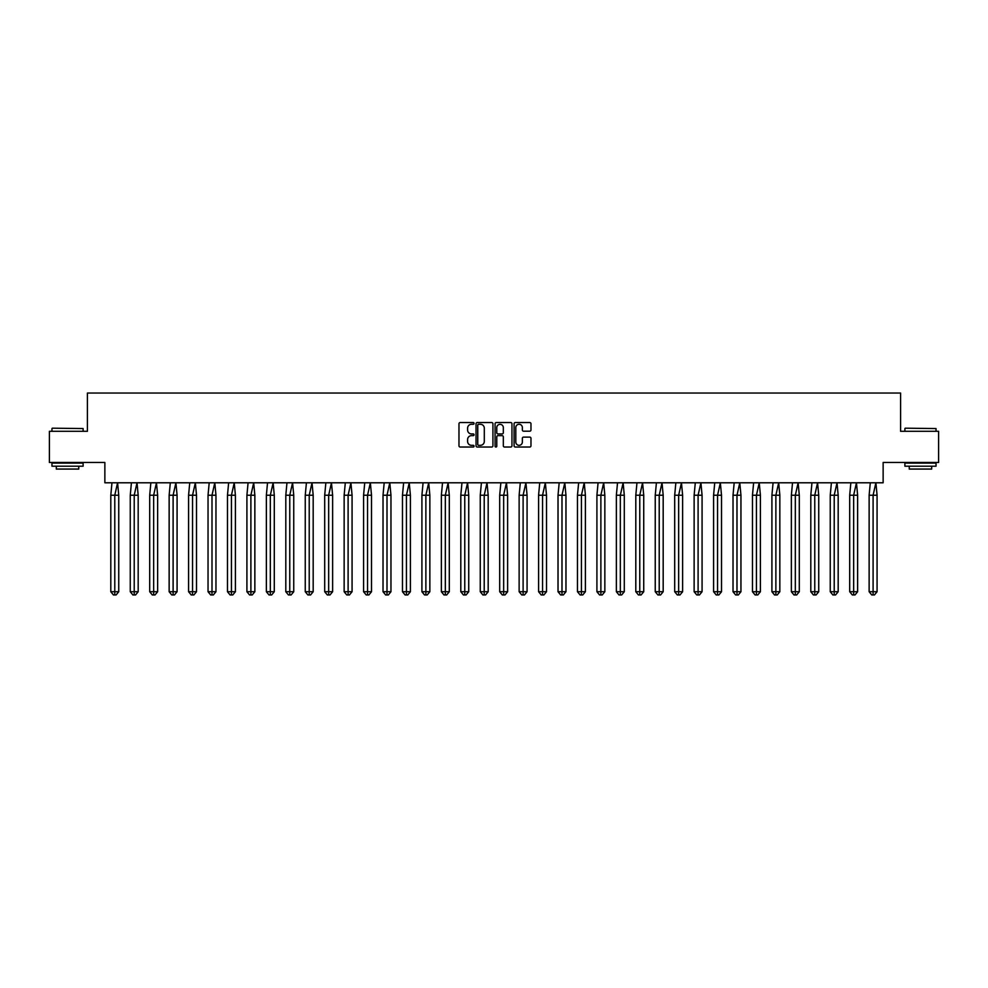 <?xml version="1.0" encoding="UTF-8"?>
<svg xmlns="http://www.w3.org/2000/svg" width="988" height="988" viewBox="0 0 988 988"><rect width="100%" height="100%" fill="white"/><g stroke="black" fill="none" stroke-linecap="round" stroke-linejoin="round"><path stroke-width="1.48" d="M474.055 423.42A0.852 0.852 0 0 0 473.203 422.555L460.198 422.555A1.223 1.223 0 0 0 458.975 423.778L458.975 445.81A1.223 1.223 0 0 0 460.198 447.033L473.203 447.033A0.852 0.852 0 0 0 474.055 446.168A0.852 0.852 0 0 0 473.203 445.316L471.523 445.316A3.915 3.915 0 0 1 467.608 441.401L467.608 439.561A3.915 3.915 0 0 1 471.523 435.646L473.203 435.646A0.852 0.852 0 0 0 474.055 434.794A0.852 0.852 0 0 0 473.203 433.942L471.523 433.942A3.915 3.915 0 0 1 467.608 430.027L467.608 428.187A3.915 3.915 0 0 1 471.523 424.272L473.203 424.272A0.852 0.852 0 0 0 474.055 423.42M49.4 431.299L49.4 462.47L104.864 462.47L104.864 482.786L883.136 482.786L883.136 462.47L938.6 462.47L938.6 431.299L900.587 431.299L900.587 393.039L87.413 393.039L87.413 431.299L49.4 431.299M529.753 431.188A1.223 1.223 0 0 0 530.976 429.965L530.976 423.778A1.223 1.223 0 0 0 529.753 422.555L515.316 422.555A1.223 1.223 0 0 0 514.093 423.778L514.093 445.81A1.223 1.223 0 0 0 515.316 447.033L529.753 447.033A1.223 1.223 0 0 0 530.976 445.81L530.976 438.339A1.223 1.223 0 0 0 529.753 437.116L523.578 437.116A1.223 1.223 0 0 0 522.356 438.339L522.356 442.044A3.273 3.273 0 0 1 519.083 445.316A3.273 3.273 0 0 1 515.81 442.044L515.81 427.545A3.273 3.273 0 0 1 519.083 424.272A3.273 3.273 0 0 1 522.356 427.545L522.356 429.965A1.223 1.223 0 0 0 523.578 431.188L529.753 431.188M492.926 423.778A1.223 1.223 0 0 0 491.703 422.555L477.266 422.555A1.223 1.223 0 0 0 476.043 423.778L476.043 445.81A1.223 1.223 0 0 0 477.266 447.033L491.703 447.033A1.223 1.223 0 0 0 492.926 445.81L492.926 423.778M496.297 422.555L510.734 422.555A1.223 1.223 0 0 1 511.957 423.778L511.957 445.81A1.223 1.223 0 0 1 510.734 447.033L504.547 447.033A1.223 1.223 0 0 1 503.324 445.81L503.324 436.869A1.223 1.223 0 0 0 502.102 435.646L498.001 435.646A1.223 1.223 0 0 0 496.779 436.869L496.779 446.168A0.852 0.852 0 0 1 495.927 447.033A0.852 0.852 0 0 1 495.074 446.168L495.074 423.778A1.223 1.223 0 0 1 496.297 422.555M478.612 424.272A0.852 0.852 0 0 0 477.76 425.124L477.76 444.464A0.852 0.852 0 0 0 478.612 445.316L480.39 445.316A3.915 3.915 0 0 0 484.305 441.401L484.305 428.187A3.915 3.915 0 0 0 480.39 424.272L478.612 424.272M503.324 427.606A3.273 3.273 0 0 0 500.052 424.334A3.273 3.273 0 0 0 496.779 427.606L496.779 432.719A1.223 1.223 0 0 0 498.001 433.942L502.102 433.942A1.223 1.223 0 0 0 503.324 432.719L503.324 427.606M111.965 482.786L110.804 495.247L110.804 591.726L110.804 495.247L114.781 495.247L114.781 591.726L118.745 591.726L116.102 594.961L113.447 594.961L110.804 591.726L115.571 591.726M114.781 495.247L117.584 482.786L118.745 495.247L114.781 495.247M118.745 591.726L118.745 495.247M114.781 591.726L114.781 594.961L113.447 594.961M116.102 594.961L114.781 594.961M52.327 428.187L83.115 428.557L52.327 428.187M67.53 466.2L51.956 466.2L51.956 463.088L83.115 463.088L83.115 466.2L67.53 466.2M78.756 466.2L78.756 469.065L56.316 469.065L56.316 466.2M905.255 428.187L936.044 428.557L905.255 428.187M920.47 466.2L904.885 466.2L904.885 463.088L936.044 463.088L936.044 466.2L920.47 466.2M931.684 466.2L931.684 469.065L909.244 469.065L909.244 466.2M131.416 482.786L130.255 495.247L130.255 591.726L130.255 495.247L134.22 495.247L134.22 591.726L138.184 591.726L135.541 594.961L132.898 594.961L130.255 591.726L135.01 591.726M150.855 482.786L149.694 495.247L149.694 591.726L149.694 495.247L153.659 495.247L153.659 591.726L157.635 591.726L154.98 594.961L152.337 594.961L149.694 591.726L154.461 591.726M170.307 482.786L169.146 495.247L169.146 591.726L169.146 495.247L173.11 495.247L173.11 591.726L177.074 591.726L174.431 594.961L171.788 594.961L169.146 591.726L173.9 591.726M189.745 482.786L188.584 495.247L188.584 591.726L188.584 495.247L192.549 495.247L192.549 591.726L196.513 591.726L193.87 594.961L191.227 594.961L188.584 591.726L193.339 591.726M209.197 482.786L208.036 495.247L208.036 591.726L208.036 495.247L212 495.247L212 591.726L215.964 591.726L213.322 594.961L210.679 594.961L208.036 591.726L212.791 591.726M134.22 495.247L137.023 482.786L138.184 495.247L134.22 495.247M138.184 591.726L138.184 495.247M134.22 591.726L134.22 594.961L132.898 594.961M135.541 594.961L134.22 594.961M153.659 495.247L156.462 482.786L157.635 495.247L153.659 495.247M157.635 591.726L157.635 495.247M153.659 591.726L153.659 594.961L152.337 594.961M154.98 594.961L153.659 594.961M173.11 495.247L175.913 482.786L177.074 495.247L173.11 495.247M177.074 591.726L177.074 495.247M173.11 591.726L173.11 594.961L171.788 594.961M174.431 594.961L173.11 594.961M192.549 495.247L195.352 482.786L196.513 495.247L192.549 495.247M196.513 591.726L196.513 495.247M192.549 591.726L192.549 594.961L191.227 594.961M193.87 594.961L192.549 594.961M212 495.247L214.804 482.786L215.964 495.247L212 495.247M215.964 591.726L215.964 495.247M212 591.726L212 594.961L210.679 594.961M213.322 594.961L212 594.961M228.636 482.786L227.475 495.247L227.475 591.726L227.475 495.247L231.439 495.247L231.439 591.726L235.403 591.726L232.76 594.961L230.118 594.961L227.475 591.726L232.229 591.726M231.439 495.247L234.242 482.786L235.403 495.247L231.439 495.247M235.403 591.726L235.403 495.247M231.439 591.726L231.439 594.961L230.118 594.961M232.76 594.961L231.439 594.961M248.074 482.786L246.914 495.247L246.914 591.726L246.914 495.247L250.89 495.247L250.89 591.726L254.855 591.726L252.212 594.961L249.569 594.961L246.914 591.726L251.681 591.726M250.89 495.247L253.694 482.786L254.855 495.247L250.89 495.247M254.855 591.726L254.855 495.247M250.89 591.726L250.89 594.961L249.569 594.961M252.212 594.961L250.89 594.961M267.526 482.786L266.365 495.247L266.365 591.726L266.365 495.247L270.329 495.247L270.329 591.726L274.293 591.726L271.651 594.961L269.008 594.961L266.365 591.726L271.12 591.726M270.329 495.247L273.133 482.786L274.293 495.247L270.329 495.247M274.293 591.726L274.293 495.247M270.329 591.726L270.329 594.961L269.008 594.961M271.651 594.961L270.329 594.961M286.965 482.786L285.804 495.247L285.804 591.726L285.804 495.247L289.768 495.247L289.768 591.726L293.745 591.726L291.089 594.961L288.447 594.961L285.804 591.726L290.571 591.726M289.768 495.247L292.572 482.786L293.745 495.247L289.768 495.247M293.745 591.726L293.745 495.247M289.768 591.726L289.768 594.961L288.447 594.961M291.089 594.961L289.768 594.961M306.416 482.786L305.255 495.247L305.255 591.726L305.255 495.247L309.219 495.247L309.219 591.726L313.184 591.726L310.541 594.961L307.898 594.961L305.255 591.726L310.01 591.726M309.219 495.247L312.023 482.786L313.184 495.247L309.219 495.247M313.184 591.726L313.184 495.247M309.219 591.726L309.219 594.961L307.898 594.961M310.541 594.961L309.219 594.961M325.855 482.786L324.694 495.247L324.694 591.726L324.694 495.247L328.658 495.247L328.658 591.726L332.623 591.726L329.98 594.961L327.337 594.961L324.694 591.726L329.461 591.726M328.658 495.247L331.462 482.786L332.623 495.247L328.658 495.247M332.623 591.726L332.623 495.247M328.658 591.726L328.658 594.961L327.337 594.961M329.98 594.961L328.658 594.961M345.306 482.786L344.145 495.247L344.145 591.726L344.145 495.247L348.109 495.247L348.109 591.726L352.074 591.726L349.431 594.961L346.788 594.961L344.145 591.726L348.9 591.726M348.109 495.247L350.913 482.786L352.074 495.247L348.109 495.247M352.074 591.726L352.074 495.247M348.109 591.726L348.109 594.961L346.788 594.961M349.431 594.961L348.109 594.961M364.745 482.786L363.584 495.247L363.584 591.726L363.584 495.247L367.548 495.247L367.548 591.726L371.513 591.726L368.87 594.961L366.227 594.961L363.584 591.726L368.339 591.726M367.548 495.247L370.352 482.786L371.513 495.247L367.548 495.247M371.513 591.726L371.513 495.247M367.548 591.726L367.548 594.961L366.227 594.961M368.87 594.961L367.548 594.961M384.184 482.786L383.023 495.247L383.023 591.726L383.023 495.247L387 495.247L387 591.726L390.964 591.726L388.321 594.961L385.678 594.961L383.023 591.726L387.79 591.726M387 495.247L389.803 482.786L390.964 495.247L387 495.247M390.964 591.726L390.964 495.247M387 591.726L387 594.961L385.678 594.961M388.321 594.961L387 594.961M403.635 482.786L402.474 495.247L402.474 591.726L402.474 495.247L406.439 495.247L406.439 591.726L410.403 591.726L407.76 594.961L405.117 594.961L402.474 591.726L407.229 591.726M406.439 495.247L409.242 482.786L410.403 495.247L406.439 495.247M410.403 591.726L410.403 495.247M406.439 591.726L406.439 594.961L405.117 594.961M407.76 594.961L406.439 594.961M423.074 482.786L421.913 495.247L421.913 591.726L421.913 495.247L425.877 495.247L425.877 591.726L429.854 591.726L427.199 594.961L424.556 594.961L421.913 591.726L426.68 591.726M425.877 495.247L428.693 482.786L429.854 495.247L425.877 495.247M429.854 591.726L429.854 495.247M425.877 591.726L425.877 594.961L424.556 594.961M427.199 594.961L425.877 594.961M442.525 482.786L441.364 495.247L441.364 591.726L441.364 495.247L445.329 495.247L445.329 591.726L449.293 591.726L446.65 594.961L444.007 594.961L441.364 591.726L446.119 591.726M445.329 495.247L448.132 482.786L449.293 495.247L445.329 495.247M449.293 591.726L449.293 495.247M445.329 591.726L445.329 594.961L444.007 594.961M446.65 594.961L445.329 594.961M461.964 482.786L460.803 495.247L460.803 591.726L460.803 495.247L464.768 495.247L464.768 591.726L468.732 591.726L466.089 594.961L463.446 594.961L460.803 591.726L465.57 591.726M464.768 495.247L467.571 482.786L468.732 495.247L464.768 495.247M468.732 591.726L468.732 495.247M464.768 591.726L464.768 594.961L463.446 594.961M466.089 594.961L464.768 594.961M481.415 482.786L480.254 495.247L480.254 591.726L480.254 495.247L484.219 495.247L484.219 591.726L488.183 591.726L485.54 594.961L482.897 594.961L480.254 591.726L485.009 591.726M484.219 495.247L487.022 482.786L488.183 495.247L484.219 495.247M488.183 591.726L488.183 495.247M484.219 591.726L484.219 594.961L482.897 594.961M485.54 594.961L484.219 594.961M500.854 482.786L499.693 495.247L499.693 591.726L499.693 495.247L503.658 495.247L503.658 591.726L507.622 591.726L504.979 594.961L502.336 594.961L499.693 591.726L504.448 591.726M503.658 495.247L506.461 482.786L507.622 495.247L503.658 495.247M507.622 591.726L507.622 495.247M503.658 591.726L503.658 594.961L502.336 594.961M504.979 594.961L503.658 594.961M520.306 482.786L519.132 495.247L519.132 591.726L519.132 495.247L523.109 495.247L523.109 591.726L527.073 591.726L524.43 594.961L521.788 594.961L519.132 591.726L523.899 591.726M523.109 495.247L525.912 482.786L527.073 495.247L523.109 495.247M527.073 591.726L527.073 495.247M523.109 591.726L523.109 594.961L521.788 594.961M524.43 594.961L523.109 594.961M539.744 482.786L538.584 495.247L538.584 591.726L538.584 495.247L542.548 495.247L542.548 591.726L546.512 591.726L543.869 594.961L541.226 594.961L538.584 591.726L543.338 591.726M542.548 495.247L545.351 482.786L546.512 495.247L542.548 495.247M546.512 591.726L546.512 495.247M542.548 591.726L542.548 594.961L541.226 594.961M543.869 594.961L542.548 594.961M559.183 482.786L558.022 495.247L558.022 591.726L558.022 495.247L561.987 495.247L561.987 591.726L565.963 591.726L563.321 594.961L560.665 594.961L558.022 591.726L562.789 591.726M561.987 495.247L564.803 482.786L565.963 495.247L561.987 495.247M565.963 591.726L565.963 495.247M561.987 591.726L561.987 594.961L560.665 594.961M563.321 594.961L561.987 594.961M578.635 482.786L577.474 495.247L577.474 591.726L577.474 495.247L581.438 495.247L581.438 591.726L585.402 591.726L582.759 594.961L580.117 594.961L577.474 591.726L582.228 591.726M581.438 495.247L584.241 482.786L585.402 495.247L581.438 495.247M585.402 591.726L585.402 495.247M581.438 591.726L581.438 594.961L580.117 594.961M582.759 594.961L581.438 594.961M598.073 482.786L596.913 495.247L596.913 591.726L596.913 495.247L600.877 495.247L600.877 591.726L604.841 591.726L602.198 594.961L599.555 594.961L596.913 591.726L601.68 591.726M600.877 495.247L603.68 482.786L604.841 495.247L600.877 495.247M604.841 591.726L604.841 495.247M600.877 591.726L600.877 594.961L599.555 594.961M602.198 594.961L600.877 594.961M617.525 482.786L616.364 495.247L616.364 591.726L616.364 495.247L620.328 495.247L620.328 591.726L624.293 591.726L621.65 594.961L619.007 594.961L616.364 591.726L621.119 591.726M620.328 495.247L623.132 482.786L624.293 495.247L620.328 495.247M624.293 591.726L624.293 495.247M620.328 591.726L620.328 594.961L619.007 594.961M621.65 594.961L620.328 594.961M636.964 482.786L635.803 495.247L635.803 591.726L635.803 495.247L639.767 495.247L639.767 591.726L643.731 591.726L641.089 594.961L638.446 594.961L635.803 591.726L640.557 591.726M639.767 495.247L642.571 482.786L643.731 495.247L639.767 495.247M643.731 591.726L643.731 495.247M639.767 591.726L639.767 594.961L638.446 594.961M641.089 594.961L639.767 594.961M656.415 482.786L655.242 495.247L655.242 591.726L655.242 495.247L659.218 495.247L659.218 591.726L663.183 591.726L660.54 594.961L657.897 594.961L655.242 591.726L660.009 591.726M659.218 495.247L662.022 482.786L663.183 495.247L659.218 495.247M663.183 591.726L663.183 495.247M659.218 591.726L659.218 594.961L657.897 594.961M660.54 594.961L659.218 594.961M675.854 482.786L674.693 495.247L674.693 591.726L674.693 495.247L678.657 495.247L678.657 591.726L682.622 591.726L679.979 594.961L677.336 594.961L674.693 591.726L679.448 591.726M678.657 495.247L681.461 482.786L682.622 495.247L678.657 495.247M682.622 591.726L682.622 495.247M678.657 591.726L678.657 594.961L677.336 594.961M679.979 594.961L678.657 594.961M695.293 482.786L694.132 495.247L694.132 591.726L694.132 495.247L698.096 495.247L698.096 591.726L702.073 591.726L699.43 594.961L696.775 594.961L694.132 591.726L698.899 591.726M698.096 495.247L700.912 482.786L702.073 495.247L698.096 495.247M702.073 591.726L702.073 495.247M698.096 591.726L698.096 594.961L696.775 594.961M699.43 594.961L698.096 594.961M714.744 482.786L713.583 495.247L713.583 591.726L713.583 495.247L717.547 495.247L717.547 591.726L721.512 591.726L718.869 594.961L716.226 594.961L713.583 591.726L718.338 591.726M717.547 495.247L720.351 482.786L721.512 495.247L717.547 495.247M721.512 591.726L721.512 495.247M717.547 591.726L717.547 594.961L716.226 594.961M718.869 594.961L717.547 594.961M734.183 482.786L733.022 495.247L733.022 591.726L733.022 495.247L736.986 495.247L736.986 591.726L740.951 591.726L738.308 594.961L735.665 594.961L733.022 591.726L737.789 591.726M736.986 495.247L739.79 482.786L740.951 495.247L736.986 495.247M740.951 591.726L740.951 495.247M736.986 591.726L736.986 594.961L735.665 594.961M738.308 594.961L736.986 594.961M753.634 482.786L752.473 495.247L752.473 591.726L752.473 495.247L756.438 495.247L756.438 591.726L760.402 591.726L757.759 594.961L755.116 594.961L752.473 591.726L757.228 591.726M756.438 495.247L759.241 482.786L760.402 495.247L756.438 495.247M760.402 591.726L760.402 495.247M756.438 591.726L756.438 594.961L755.116 594.961M757.759 594.961L756.438 594.961M773.073 482.786L771.912 495.247L771.912 591.726L771.912 495.247L775.876 495.247L775.876 591.726L779.841 591.726L777.198 594.961L774.555 594.961L771.912 591.726L776.667 591.726M775.876 495.247L778.68 482.786L779.841 495.247L775.876 495.247M779.841 591.726L779.841 495.247M775.876 591.726L775.876 594.961L774.555 594.961M777.198 594.961L775.876 594.961M792.524 482.786L791.363 495.247L791.363 591.726L791.363 495.247L795.328 495.247L795.328 591.726L799.292 591.726L796.649 594.961L794.006 594.961L791.363 591.726L796.118 591.726M795.328 495.247L798.131 482.786L799.292 495.247L795.328 495.247M799.292 591.726L799.292 495.247M795.328 591.726L795.328 594.961L794.006 594.961M796.649 594.961L795.328 594.961M811.963 482.786L810.802 495.247L810.802 591.726L810.802 495.247L814.767 495.247L814.767 591.726L818.731 591.726L816.088 594.961L813.445 594.961L810.802 591.726L815.557 591.726M814.767 495.247L817.57 482.786L818.731 495.247L814.767 495.247M818.731 591.726L818.731 495.247M814.767 591.726L814.767 594.961L813.445 594.961M816.088 594.961L814.767 594.961M831.402 482.786L830.241 495.247L830.241 591.726L830.241 495.247L834.218 495.247L834.218 591.726L838.182 591.726L835.539 594.961L832.884 594.961L830.241 591.726L835.008 591.726M834.218 495.247L837.021 482.786L838.182 495.247L834.218 495.247M838.182 591.726L838.182 495.247M834.218 591.726L834.218 594.961L832.884 594.961M835.539 594.961L834.218 594.961M850.853 482.786L849.692 495.247L849.692 591.726L849.692 495.247L853.657 495.247L853.657 591.726L857.621 591.726L854.978 594.961L852.335 594.961L849.692 591.726L854.447 591.726M853.657 495.247L856.46 482.786L857.621 495.247L853.657 495.247M857.621 591.726L857.621 495.247M853.657 591.726L853.657 594.961L852.335 594.961M854.978 594.961L853.657 594.961M870.292 482.786L869.131 495.247L869.131 591.726L869.131 495.247L873.096 495.247L873.096 591.726L877.072 591.726L874.417 594.961L871.774 594.961L869.131 591.726L873.898 591.726M873.096 495.247L875.899 482.786L877.072 495.247L873.096 495.247M877.072 591.726L877.072 495.247M873.096 591.726L873.096 594.961L871.774 594.961M874.417 594.961L873.096 594.961M51.956 431.299L51.956 428.557M59.058 463.088L59.058 462.47M76.014 463.088L76.014 462.47M83.115 431.299L83.115 428.557M904.885 431.299L904.885 428.557M911.986 463.088L911.986 462.47M928.942 463.088L928.942 462.47M936.044 431.299L936.044 428.557"/></g></svg>
